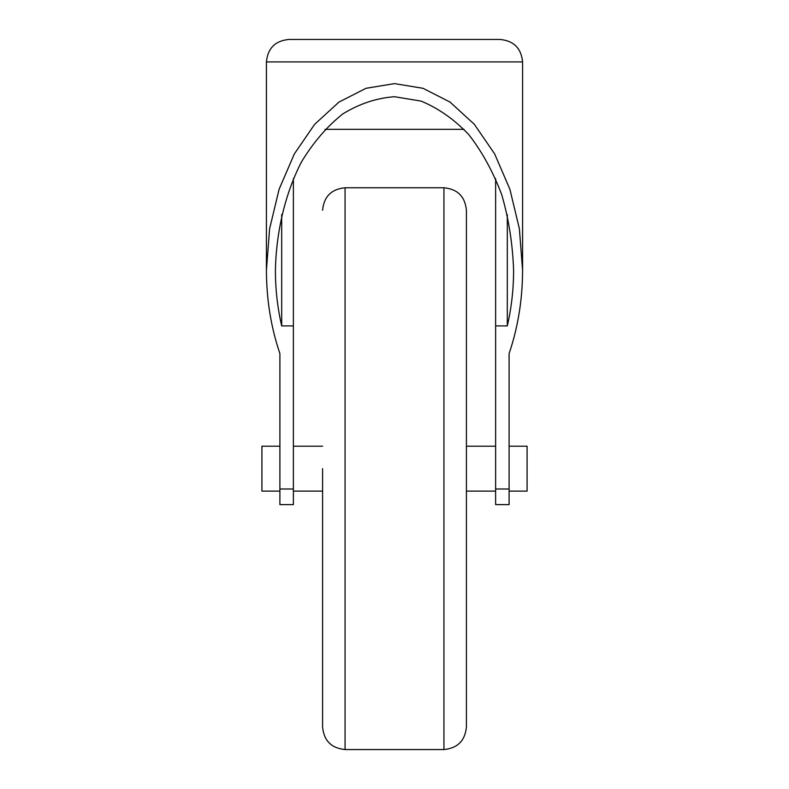 <?xml version="1.0" encoding="UTF-8"?>
<svg xmlns="http://www.w3.org/2000/svg" width="789" height="789" viewBox="0 0 789 789"><rect width="100%" height="100%" fill="white"/><g stroke="black" fill="none" stroke-linecap="round" stroke-linejoin="round"><path stroke-width="1.18" d="M495.62 491.123L466.407 491.123L466.407 446.189L495.62 446.189M443.941 749.55C457.59 748.219 465.076 740.723 466.407 727.083L466.407 210.229C465.076 196.579 457.59 189.094 443.941 187.762L345.059 187.762L345.059 749.55L443.941 749.55L443.941 187.762M322.593 468.656L322.593 727.083C323.924 740.723 331.41 748.219 345.059 749.55M322.593 727.083L322.593 491.123L293.38 491.123M293.38 178.57L293.38 325.916L281.693 325.916C277.521 307.858 275.42 289.307 275.4 270.252C276.268 231.108 285.302 193.453 301.388 162.061C313.263 142.464 327.07 126.418 342.82 113.902C359.36 103.763 376.58 98.033 394.5 96.722L421.001 101.071C438.27 108.162 454.188 119.326 468.755 134.574C482.197 151.882 493.214 172.012 501.804 194.962C508.767 219.046 512.692 244.146 513.6 270.252C513.58 289.307 511.479 307.858 507.307 325.916L495.62 325.916L495.62 504.615L509.102 504.615L509.102 353.6C518.008 327.336 522.505 299.554 522.584 270.252L519.379 228.721L509.901 189.281L494.644 153.894L474.357 124.337L450.075 102.106L423.003 88.299L394.5 83.624L365.997 88.299L338.925 102.106L314.643 124.337L294.356 153.894L279.099 189.281L269.621 228.721L266.416 270.252C266.495 299.554 270.992 327.336 279.898 353.6L279.898 504.615L293.38 504.615L293.38 325.916M495.62 325.916L495.62 178.57M507.307 325.916L507.307 214.588M281.693 214.588L281.693 325.916M464.011 129.337L324.989 129.337M522.584 270.252L522.584 61.917C521.253 48.277 513.767 40.781 500.118 39.45L288.882 39.45C275.233 40.781 267.747 48.277 266.416 61.917L522.584 61.917M509.102 491.123L527.082 491.123L527.082 446.189L509.102 446.189M279.898 446.189L261.918 446.189L261.918 491.123L279.898 491.123M293.38 489.002L279.898 489.002M509.102 489.002L495.62 489.002M345.059 187.762C331.41 189.094 323.924 196.579 322.593 210.229M322.593 446.189L293.38 446.189M266.416 270.252L266.416 61.917"/></g></svg>
